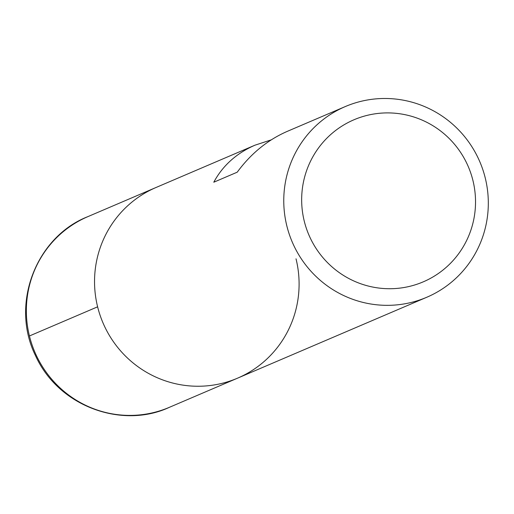 <?xml version="1.0" encoding="UTF-8"?>
<svg xmlns="http://www.w3.org/2000/svg" width="514" height="514" viewBox="0 0 514 514"><rect width="100%" height="100%" fill="white"/><g stroke="black" fill="none" stroke-linecap="round" stroke-linejoin="round"><path stroke-width="0.77" d="M286.838 225.909A103.687 102.016 -113.2 0 1 345.273 106.571A103.687 102.016 -113.2 0 1 479.838 161.801A103.687 102.016 -113.2 0 1 426.806 297.246A103.687 102.016 -113.2 0 1 286.838 225.909M97.615 306.819A103.687 102.016 -113.2 0 1 156.05 187.481A103.687 102.016 66.8 0 0 103.012 322.927A103.687 102.016 66.8 0 0 237.584 378.156A103.687 102.016 -113.2 0 1 97.615 306.819L29.426 335.976L29.561 336.49M271.238 139.866L254.938 145.199C236.446 153.281 222.729 165.624 213.785 182.213L237.224 172.19C250.922 153.564 267.614 139.956 287.294 131.359L345.273 106.571M304.275 221.213A88.138 86.718 66.8 0 0 449.082 264.678A88.138 86.718 66.8 0 0 412.427 116.556A88.138 86.718 66.8 0 0 304.275 221.213M254.938 145.199L87.862 216.638A103.687 102.016 66.8 0 0 34.83 352.084A103.687 102.016 66.8 0 0 169.395 407.313L237.584 378.156A103.687 102.016 66.8 0 0 296.019 258.818M237.584 378.156L426.806 297.246M87.862 216.638C36.777 236.498 9.843 303.331 35.382 355.386C58.692 407.249 122.891 429.113 169.395 407.313"/></g></svg>
